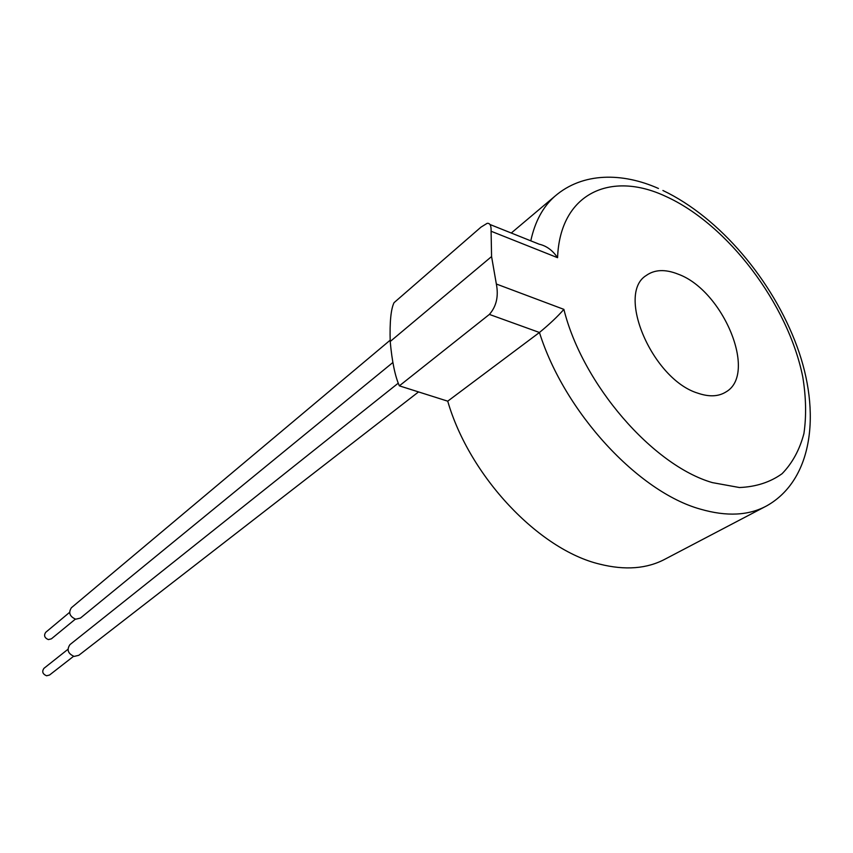 <?xml version="1.0" encoding="UTF-8"?>
<svg xmlns="http://www.w3.org/2000/svg" width="853" height="853" viewBox="0 0 853 853"><rect width="100%" height="100%" fill="white"/><g stroke="black" fill="none" stroke-linecap="round" stroke-linejoin="round"><path stroke-width="1.28" d="M563.886 309.372C557.755 316.41 549.609 324.119 539.448 332.489L489.377 314.416C496.403 306.451 498.728 296.322 496.35 284.017L563.886 309.372C582.546 384.479 652.865 465.493 712.394 482.617L739.455 487.532C756.046 486.828 770.259 482.222 782.094 473.692C792.33 463.179 799.602 449.83 803.91 433.633C806.48 416.2 806.096 397.306 802.769 376.93C788.215 304.318 727.854 224.339 665.596 196.318C610.695 170.504 559.931 193.258 557.574 257.691L491.093 231.238C491.296 225.587 489.974 222.953 487.127 223.347L480.975 227.143L394.043 302.676C390.919 309.085 389.64 322.029 390.205 341.509C392.06 361.608 395.11 376.386 399.353 385.844L489.377 314.416M73.582 656.298L49.517 675.043L46.542 675.779C42.618 674.051 41.754 671.578 43.951 668.336L67.952 649.304M75.363 619.139L51.383 638.844L48.344 639.59C44.527 637.905 43.642 635.496 45.678 632.35L69.583 612.379M398.234 383.189L69.946 644.623C66.545 649.719 67.941 653.654 74.136 656.415L78.785 655.317L418.535 391.922M390.173 340.187L71.385 607.741C68.229 612.678 69.669 616.506 75.693 619.203L80.438 618.073L392.902 362.482M678.338 274.229C665.361 269.015 654.656 269.452 646.19 275.519C615.919 293.922 652.588 379.468 697.765 393.148C709.035 397.04 718.407 396.656 725.892 391.985C757.944 373.998 723.269 290.574 678.338 274.229M399.353 385.844L447.729 401.177C469.481 476.39 538.925 549.663 599.659 564.121C625.249 570.529 647.171 568.802 665.447 558.939L764.864 506.821M447.729 401.177L539.448 332.489C564.451 412.244 638.289 491.978 700.42 509.145C726.596 516.715 748.678 515.639 766.644 505.893C813.101 479.855 821.162 412.127 797.043 346.531C772.786 280.477 719.793 217.59 662.909 190.486M390.205 341.509L491.573 256.561L491.093 231.238M491.573 256.561L496.35 284.017M489.931 224.478L539.16 244.193C546.517 245.867 552.659 250.366 557.574 257.691M530.79 240.845C534.959 221.609 542.956 206.767 554.791 196.318L511.278 233.018M725.178 392.423L725.892 391.985M658.452 188.47C622.583 172.519 582.738 172.082 554.791 196.318"/></g></svg>
